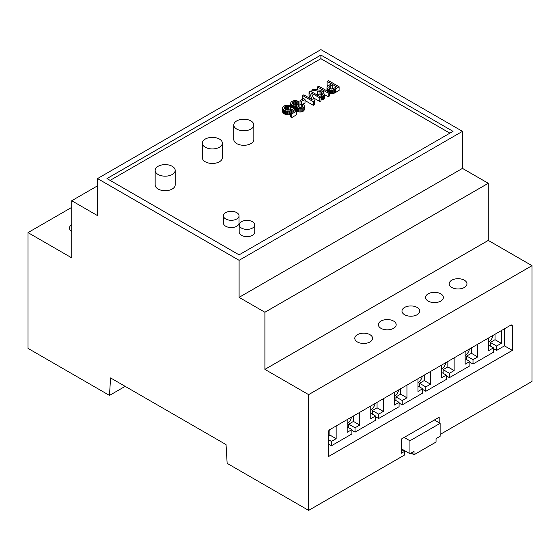 <?xml version="1.0" encoding="UTF-8"?>
<svg xmlns="http://www.w3.org/2000/svg" width="560" height="560" viewBox="0 0 560 560"><rect width="100%" height="100%" fill="white"/><g stroke="black" fill="none" stroke-linecap="round" stroke-linejoin="round"><path stroke-width="0.84" d="M28 232.61L71.729 257.859L71.729 200.725L97.531 215.621L97.531 178.57L239.099 260.309L239.099 297.353L264.901 312.249L264.901 369.383L308.63 394.632L308.63 510.391L227.143 463.351L226.051 444.598L110.579 377.93L109.48 395.416L28 348.369L28 232.61L71.729 207.368M71.729 224.63A8.897 5.138 0 0 0 69.44 228.074A8.897 5.138 0 0 0 71.729 231.511M71.729 200.725L97.531 185.829M97.531 178.57L320.901 49.609L462.469 131.348L462.469 168.392L488.271 183.288L488.271 240.422L532 265.671L532 381.43L440.132 434.469M264.901 369.383L488.271 240.422M308.63 394.632L532 265.671M428.183 301.091A8.897 5.138 0 0 0 437.878 302.204A8.897 5.138 0 0 0 443.373 297.458A8.897 5.138 0 0 0 434.469 292.32A8.897 5.138 0 0 0 425.572 297.458A8.897 5.138 0 0 0 428.183 301.091M404.586 314.713A8.897 5.138 0 0 0 414.281 315.826A8.897 5.138 0 0 0 419.776 311.08A8.897 5.138 0 0 0 410.879 305.942A8.897 5.138 0 0 0 401.975 311.08A8.897 5.138 0 0 0 404.586 314.713M451.773 287.469A8.897 5.138 0 0 0 461.475 288.582A8.897 5.138 0 0 0 466.963 283.836A8.897 5.138 0 0 0 458.066 278.698A8.897 5.138 0 0 0 449.169 283.836A8.897 5.138 0 0 0 451.773 287.469M380.989 328.335A8.897 5.138 0 0 0 390.684 329.448A8.897 5.138 0 0 0 396.179 324.702A8.897 5.138 0 0 0 387.282 319.564A8.897 5.138 0 0 0 378.385 324.702A8.897 5.138 0 0 0 380.989 328.335M357.392 341.957A8.897 5.138 0 0 0 367.094 343.07A8.897 5.138 0 0 0 372.582 338.324A8.897 5.138 0 0 0 363.685 333.186A8.897 5.138 0 0 0 354.788 338.324A8.897 5.138 0 0 0 357.392 341.957M264.901 312.249L488.271 183.288M308.63 510.391L404.586 454.993L404.586 451.36L401.436 449.54M439.194 422.786L439.194 417.214L401.436 439.005L401.436 453.173L404.586 451.36M329.868 429.597A2.226 1.281 120 0 0 328.293 432.32L328.293 456.666L512.337 350.406L512.337 326.067A2.226 1.281 120 0 0 511.875 325.045A2.226 1.281 120 0 0 510.762 325.157L329.868 429.597L329.868 435.05L336.154 438.683L336.154 425.964M109.48 395.416L125.174 386.358M239.099 260.309L462.469 131.348M106.967 178.57L239.099 254.856L453.033 131.348L320.901 55.055L106.967 178.57M239.099 297.353L462.469 168.392M493.458 348.586L496.608 350.406L504.469 345.863L504.469 328.79M504.469 345.863L512.337 350.406M469.868 362.215L473.011 364.028L493.458 352.219L493.458 347.865L488.74 350.588L488.74 337.869M446.271 375.837L449.414 377.65L469.868 365.841L469.868 361.487L465.143 364.21L465.143 351.498M422.674 389.459L425.817 391.272L446.271 379.47L446.271 375.109L441.553 377.832L441.553 365.12M399.077 403.081L402.227 404.894L422.674 393.092L422.674 388.731L417.956 391.454L417.956 378.742M375.48 416.703L378.63 418.516L399.077 406.714L399.077 402.353L394.359 405.076L394.359 392.364M351.89 430.325L355.033 432.145L375.48 420.336L375.48 415.975L370.762 418.698L370.762 405.986M328.293 443.947L331.436 445.767L351.89 433.958L351.89 429.597L347.172 432.32L347.172 419.608M110.11 180.39L320.901 58.688L320.901 55.055M320.901 58.688L449.89 133.161M401.436 448.819L409.934 453.719L409.934 440.769L404.159 437.437M434.364 420L440.132 423.332L440.132 436.282L436.044 438.648L436.044 442.043L414.022 454.755L411.082 453.061M328.293 435.953L329.868 435.05M331.436 445.767L331.436 441.406L336.154 438.683M348.74 427.784L348.74 424.151L353.458 421.428L353.458 415.975M347.172 423.605A6.23 3.598 120 0 0 351.47 417.123M353.458 421.428L359.751 425.061L359.751 412.342M355.033 432.145L355.033 427.784L359.751 425.061M372.337 414.162L372.337 410.529L377.055 407.799L377.055 402.353M370.762 409.983A6.23 3.598 120 0 0 375.067 403.501M377.055 407.799L383.348 411.432L383.348 398.72M378.63 418.516L378.63 414.162L383.348 411.432M395.934 400.54L395.934 396.907L400.652 394.177L400.652 388.731M394.359 396.361A6.23 3.598 120 0 0 398.664 389.879M400.652 394.177L406.945 397.81L406.945 385.098M402.227 404.894L402.227 400.54L406.945 397.81M419.531 386.911L419.531 383.278L424.249 380.555L424.249 375.109M417.956 382.739A6.23 3.598 120 0 0 422.254 376.257M424.249 380.555L430.542 384.188L430.542 371.476M425.817 391.272L425.817 386.911L430.542 384.188M443.121 373.289L443.121 369.656L447.846 366.933L447.846 361.487M441.553 369.117A6.23 3.598 120 0 0 445.851 362.635M447.846 366.933L454.132 370.566L454.132 357.854M449.414 377.65L449.414 373.289L454.132 370.566M466.718 359.667L466.718 356.034L471.436 353.311L471.436 347.865M465.143 355.488A6.23 3.598 120 0 0 469.448 349.013M471.436 353.311L477.729 356.944L477.729 344.232M473.011 364.028L473.011 359.667L477.729 356.944M490.315 346.045L490.315 342.412L495.033 339.689L495.033 334.236M488.74 341.866A6.23 3.598 120 0 0 493.045 335.391M495.033 339.689L501.326 343.322L501.326 330.61M496.608 350.406L496.608 346.045L501.326 343.322M490.315 342.412L496.608 346.045M488.74 345.135L493.458 347.865M466.718 356.034L473.011 359.667M465.143 358.764L469.868 361.487M443.121 369.656L449.414 373.289M441.553 372.386L446.271 375.109M419.531 383.278L425.817 386.911M417.956 386.008L422.674 388.731M395.934 396.907L402.227 400.54M394.359 399.63L399.077 402.353M372.337 410.529L378.63 414.162M370.762 413.252L375.48 415.975M348.74 424.151L355.033 427.784M347.172 426.874L351.89 429.597M328.293 439.586L331.436 441.406M313.32 97.776L319.823 101.528L321.006 100.849L321.006 97.216L310.338 91.056L309.036 91.805L312.228 99.694L303.8 94.829L302.617 95.508L313.292 101.668L314.601 100.912L311.374 93.016L319.823 97.902L321.006 97.216M305.018 100.527L313.292 105.301L314.601 104.545L314.601 100.912M302.617 95.508L302.68 99.176M309.036 91.805L309.036 95.438L310.31 98.581M329.455 93.401A4.788 2.765 0 0 0 329.784 93.506A4.578 2.639 0 0 0 330.253 93.625A4.382 2.527 0 0 0 331.226 93.772A3.094 1.785 0 0 0 332.073 93.765A3.339 1.932 0 0 0 332.892 93.639A4.858 2.8 0 0 0 333.788 93.352A5.852 3.381 0 0 0 334.376 93.093A20.307 11.725 0 0 0 335.384 92.547L339.094 90.405L339.094 86.772L328.426 80.612L327.124 81.361L331.464 83.867L328.937 85.323A11.571 6.678 0 0 0 328.202 85.792A7.189 4.151 0 0 0 327.698 86.191A5.082 2.933 0 0 0 327.103 86.933A2.814 1.624 0 0 0 326.984 87.402A2.814 1.624 0 0 0 326.991 87.535A4.711 2.723 0 0 0 327.145 88.025A4.585 2.646 0 0 0 327.446 88.487A4.851 2.8 0 0 0 327.88 88.907A6.055 3.493 0 0 0 328.503 89.327A5.719 3.304 0 0 0 328.916 89.544A5.012 2.898 0 0 0 329.336 89.719A4.788 2.765 0 0 0 329.784 89.873A4.578 2.639 0 0 0 330.253 89.992A4.382 2.527 0 0 0 331.226 90.139A3.094 1.785 0 0 0 332.073 90.132A3.339 1.932 0 0 0 332.892 90.006A4.858 2.8 0 0 0 333.788 89.719A5.852 3.381 0 0 0 334.376 89.46A20.307 11.725 0 0 0 335.384 88.914L339.094 86.772M326.991 90.902A2.814 1.624 0 0 0 326.991 90.916L326.991 87.535M327.124 81.361L327.124 84.994L328.342 85.694M321.447 95.543L321.433 99.183L322.707 99.869A58.128 33.558 0 0 0 323.47 99.442A3.087 1.785 0 0 0 323.96 99.064A2.884 1.666 0 0 0 324.254 98.644A3.535 2.037 0 0 0 324.366 98.189A2.765 1.596 0 0 0 324.366 98.154L324.366 94.521L328.16 96.719L329.455 95.97L329.455 92.337L318.787 86.177L317.485 86.926L322.483 89.81A2.681 1.547 180 0 1 321.685 90.125A2.072 1.197 180 0 1 320.852 90.23A4.662 2.695 180 0 1 319.956 90.188A21.896 12.642 180 0 1 318.066 89.936L313.516 89.215L311.899 90.153L317.485 91.028A9.814 5.663 0 0 0 319.998 91.231A2.646 1.526 0 0 0 321.279 91.049A3.92 2.261 0 0 0 321.076 91.455A3.479 2.009 0 0 0 321.02 91.819A3.479 2.009 0 0 0 321.02 91.847A1.666 0.959 0 0 0 321.062 92.043A6.265 3.619 0 0 0 321.237 92.414A10.563 6.097 0 0 0 321.475 92.778A24.297 14.028 0 0 0 321.881 93.317A17.549 10.129 180 0 1 322.203 93.744A8.253 4.767 180 0 1 322.392 94.045A5.222 3.017 180 0 1 322.539 94.353A1.722 0.994 180 0 1 322.574 94.528L322.574 94.584A1.26 0.728 180 0 1 322.434 94.892A2.541 1.47 180 0 1 321.972 95.256L321.447 95.543L322.707 96.236A58.128 33.558 0 0 0 323.47 95.809A3.087 1.785 0 0 0 323.96 95.431A2.884 1.666 0 0 0 324.254 95.011A3.535 2.037 0 0 0 324.366 94.556A2.765 1.596 0 0 0 324.366 94.521A2.765 1.596 0 0 0 324.289 94.15A4.655 2.688 0 0 0 324.191 93.954A11.956 6.902 0 0 0 324.002 93.639A17.591 10.157 0 0 0 323.792 93.331A33.656 19.432 0 0 0 323.477 92.911A27.349 15.792 180 0 1 323.064 92.33A11.914 6.881 180 0 1 322.826 91.938A7.077 4.088 180 0 1 322.644 91.546A1.869 1.078 180 0 1 322.602 91.336L322.609 91.259A1.505 0.868 180 0 1 322.812 90.902A4.368 2.52 180 0 1 323.491 90.391L328.16 93.086L329.455 92.337M321.02 95.424A3.479 2.009 0 0 0 321.02 95.452A3.479 2.009 0 0 0 321.02 95.48A1.666 0.959 0 0 0 321.062 95.676A6.265 3.619 0 0 0 321.237 96.047A10.563 6.097 0 0 0 321.433 96.348M316.253 94.472L317.485 94.661A9.814 5.663 0 0 0 319.998 94.864A2.646 1.526 0 0 0 321.02 94.752M296.38 106.456L296.38 109.886A3.031 1.75 0 0 0 296.38 109.991A3.031 1.75 0 0 0 296.464 110.411A3.388 1.953 0 0 0 296.611 110.663A3.283 1.897 0 0 0 296.807 110.901A3.353 1.939 0 0 0 297.066 111.125A3.773 2.177 0 0 0 297.381 111.335A4.06 2.345 0 0 0 297.766 111.531A3.871 2.233 0 0 0 298.179 111.692A3.906 2.254 0 0 0 298.627 111.818A4.242 2.45 0 0 0 299.117 111.923A3.563 2.058 0 0 0 300.125 112A3.899 2.254 0 0 0 301.175 111.916A4.158 2.401 0 0 0 302.155 111.671A4.501 2.597 0 0 0 303.03 111.272A4.438 2.562 0 0 0 303.926 110.53A3.689 2.128 0 0 0 304.262 109.732A3.934 2.268 0 0 0 304.262 109.641A3.934 2.268 0 0 0 304.262 109.543M294.721 109.592A3.073 1.778 0 0 0 295.449 109.557A3.542 2.044 0 0 0 296.38 109.368M290.689 106.855A4.403 2.541 0 0 0 290.689 106.897A4.403 2.541 0 0 0 290.689 106.939A4.97 2.87 0 0 0 290.794 107.485A4.41 2.548 0 0 0 291.004 107.891M286.678 109.935A2.457 1.421 180 0 1 286.727 109.935A2.45 1.414 180 0 1 287.224 109.963A3.213 1.855 180 0 1 287.77 110.054A3.892 2.247 180 0 1 288.036 110.124M290.472 113.239L290.472 116.872L291.725 117.593L296.611 114.772L296.611 111.139L292.075 107.422L290.78 107.989A2.954 1.701 180 0 1 290.878 108.409A3.157 1.82 180 0 1 290.878 108.416A3.157 1.82 180 0 1 290.794 108.843A2.646 1.526 180 0 1 290.514 109.242A3.045 1.757 180 0 1 290.024 109.613L289.779 109.746A2.87 1.659 180 0 1 288.855 110.04A2.66 1.533 180 0 1 287.854 110.117A2.835 1.638 180 0 1 287.259 110.061A3.269 1.89 180 0 1 286.657 109.928A3.794 2.191 180 0 1 286.104 109.725A5.516 3.185 180 0 1 285.509 109.431A5.908 3.409 180 0 1 284.963 109.067A4.179 2.415 180 0 1 284.592 108.731A3.654 2.107 180 0 1 284.333 108.36A3.22 1.855 180 0 1 284.214 107.989L284.2 107.765A2.681 1.547 180 0 1 284.417 107.198A2.646 1.526 180 0 1 284.977 106.722A2.527 1.456 180 0 1 285.789 106.407A2.457 1.421 180 0 1 286.727 106.302A2.45 1.414 180 0 1 287.224 106.33A3.213 1.855 180 0 1 287.77 106.421A3.892 2.247 180 0 1 288.295 106.568A5.936 3.423 180 0 1 288.883 106.792L290.031 105.994A6.097 3.521 0 0 0 289.261 105.679A4.669 2.695 0 0 0 288.519 105.469A4.312 2.492 0 0 0 287.721 105.343A4.263 2.457 0 0 0 286.909 105.308A3.864 2.226 0 0 0 285.376 105.511A5.075 2.933 0 0 0 283.906 106.106A5.593 3.227 0 0 0 283.591 106.302A4.823 2.786 0 0 0 283.325 106.498A4.13 2.38 0 0 0 282.674 107.352A4.62 2.667 0 0 0 282.562 107.933A4.62 2.667 0 0 0 282.618 108.346A5.502 3.178 0 0 0 283.192 109.347A5.817 3.36 0 0 0 283.682 109.795A7.112 4.109 0 0 0 284.347 110.236A6.72 3.878 0 0 0 285.152 110.635A5.054 2.919 0 0 0 285.95 110.908A4.641 2.681 0 0 0 286.818 111.09A4.571 2.639 0 0 0 287.721 111.167L288.064 111.167A4.06 2.345 0 0 0 289.569 110.978A4.151 2.394 0 0 0 290.857 110.467A3.829 2.212 0 0 0 291.62 109.844A5.026 2.898 0 0 0 292.047 109.011L294.399 110.971L290.472 113.239L291.725 113.96L296.611 111.139M282.562 107.933L282.562 111.566A4.62 2.667 0 0 0 282.618 111.979A5.502 3.178 0 0 0 283.192 112.98A5.817 3.36 0 0 0 283.682 113.428A7.112 4.109 0 0 0 284.347 113.869A6.72 3.878 0 0 0 285.152 114.268A5.054 2.919 0 0 0 285.95 114.541A4.641 2.681 0 0 0 286.818 114.723A4.571 2.639 0 0 0 287.721 114.8L288.064 114.8A4.06 2.345 0 0 0 289.569 114.611A4.151 2.394 0 0 0 290.472 114.296M299.992 100.73L299.992 104.363L301.301 105.119L305.018 102.977L305.018 99.344L303.702 98.588L299.992 100.73L301.301 101.486L305.018 99.344M233.807 124.985L233.807 139.517A10.01 5.782 0 0 0 236.74 143.605A10.01 5.782 0 0 0 247.653 144.858A10.01 5.782 0 0 0 253.834 139.517L253.834 124.985A10.01 5.782 0 0 0 243.817 119.21A10.01 5.782 0 0 0 233.807 124.985A10.01 5.782 0 0 0 236.74 129.073A10.01 5.782 0 0 0 247.653 130.326A10.01 5.782 0 0 0 253.834 124.985M202.349 143.15L202.349 157.682A10.01 5.782 0 0 0 205.282 161.77A10.01 5.782 0 0 0 216.188 163.023A10.01 5.782 0 0 0 222.369 157.682L222.369 143.15A10.01 5.782 0 0 0 212.359 137.375A10.01 5.782 0 0 0 202.349 143.15A10.01 5.782 0 0 0 205.282 147.238A10.01 5.782 0 0 0 216.188 148.491A10.01 5.782 0 0 0 222.369 143.15M155.155 170.394L155.155 184.926A10.01 5.782 0 0 0 158.088 189.014A10.01 5.782 0 0 0 169.001 190.267A10.01 5.782 0 0 0 175.182 184.926L175.182 170.394A10.01 5.782 0 0 0 165.172 164.619A10.01 5.782 0 0 0 155.155 170.394A10.01 5.782 0 0 0 158.088 174.482A10.01 5.782 0 0 0 169.001 175.735A10.01 5.782 0 0 0 175.182 170.394M223.447 215.803L223.447 223.069A7.784 4.494 0 0 0 225.729 226.247A7.784 4.494 0 0 0 234.213 227.227A7.784 4.494 0 0 0 239.022 223.069L239.022 215.803A7.784 4.494 0 0 0 231.238 211.309A7.784 4.494 0 0 0 223.447 215.803A7.784 4.494 0 0 0 225.729 218.988A7.784 4.494 0 0 0 234.213 219.961A7.784 4.494 0 0 0 239.022 215.803M239.183 224.889L239.183 232.155A7.784 4.494 0 0 0 241.458 235.333A7.784 4.494 0 0 0 249.949 236.306A7.784 4.494 0 0 0 254.751 232.155L254.751 224.889A7.784 4.494 0 0 0 246.967 220.395A7.784 4.494 0 0 0 239.183 224.889A7.784 4.494 0 0 0 241.458 228.067A7.784 4.494 0 0 0 249.949 229.04A7.784 4.494 0 0 0 254.751 224.889M414.022 454.755L414.022 451.36L409.934 453.719M409.934 440.769L440.132 423.332M319.823 101.528L319.823 97.902M313.292 105.301L313.292 101.668M333.788 93.352L333.788 89.719M328.16 96.719L328.16 93.086M323.491 92.918L323.491 90.391M322.658 99.89L322.658 96.257M311.899 91.959L311.899 90.153M317.485 89.845L317.485 86.926M295.953 101.71A4.767 2.751 180 0 1 296.513 101.864A7.973 4.606 180 0 1 297.192 102.102L298.228 101.304A5.985 3.458 0 0 0 297.458 100.996A4.725 2.73 0 0 0 296.709 100.786A4.438 2.562 0 0 0 295.911 100.66A4.494 2.597 0 0 0 295.078 100.618A3.983 2.296 0 0 0 293.524 100.814A4.697 2.709 0 0 0 292.089 101.374L291.886 101.5A4.753 2.744 0 0 0 290.976 102.354A4.403 2.541 0 0 0 290.689 103.264A4.403 2.541 0 0 0 290.689 103.306A4.97 2.87 0 0 0 290.794 103.852A4.41 2.548 0 0 0 291.06 104.335A4.501 2.597 0 0 0 291.487 104.783A5.418 3.129 0 0 0 292.117 105.217A5.719 3.304 0 0 0 292.656 105.497A4.27 2.464 0 0 0 293.181 105.693A3.808 2.198 0 0 0 293.748 105.847A3.367 1.946 0 0 0 294.315 105.931A3.073 1.778 0 0 0 295.449 105.924A3.542 2.044 0 0 0 296.576 105.672A3.899 2.254 0 0 0 296.38 106.253A3.031 1.75 0 0 0 296.38 106.358A3.031 1.75 0 0 0 296.464 106.778A3.388 1.953 0 0 0 296.611 107.037A3.283 1.897 0 0 0 296.807 107.275A3.353 1.939 0 0 0 297.066 107.492A3.773 2.177 0 0 0 297.381 107.702A4.06 2.345 0 0 0 297.766 107.898A3.871 2.233 0 0 0 298.179 108.059A3.906 2.254 0 0 0 298.627 108.192A4.242 2.45 0 0 0 299.117 108.29A3.563 2.058 0 0 0 300.125 108.367A3.899 2.254 0 0 0 301.175 108.283A4.158 2.401 0 0 0 302.155 108.038A4.501 2.597 0 0 0 303.03 107.639A4.438 2.562 0 0 0 303.926 106.897A3.689 2.128 0 0 0 304.262 106.099A3.934 2.268 0 0 0 304.262 106.008A3.934 2.268 0 0 0 304.22 105.665A4.466 2.583 0 0 0 304.031 105.224A5.068 2.926 0 0 0 303.716 104.797A6.993 4.039 0 0 0 303.226 104.335L301.784 104.902A5.943 3.43 180 0 1 302.169 105.231A3.843 2.219 180 0 1 302.407 105.511A3.136 1.813 180 0 1 302.575 105.812A2.31 1.337 180 0 1 302.624 106.085L302.624 106.127A2.17 1.253 180 0 1 302.442 106.61A2.45 1.414 180 0 1 301.931 107.037L301.798 107.114A2.317 1.337 180 0 1 301.077 107.359A2.079 1.197 180 0 1 300.3 107.436A2.31 1.33 180 0 1 299.845 107.401A2.205 1.274 180 0 1 299.425 107.317A2.338 1.351 180 0 1 299.04 107.191A2.989 1.722 180 0 1 298.655 107.002A3.528 2.037 180 0 1 298.424 106.855A2.737 1.582 180 0 1 298.249 106.715A2.184 1.26 180 0 1 297.941 106.295A1.939 1.12 180 0 1 297.899 106.057A1.939 1.12 180 0 1 297.927 105.868A3.332 1.925 180 0 1 298.256 105.301A3.479 2.009 180 0 1 298.879 104.811L298.074 103.971A6.867 3.962 180 0 1 297.675 104.335A2.849 1.645 180 0 1 297.367 104.545L297.206 104.629A2.653 1.533 180 0 1 296.352 104.923A2.562 1.477 180 0 1 295.4 105.007A2.814 1.624 180 0 1 294.847 104.965A2.765 1.596 180 0 1 294.329 104.86A2.968 1.715 180 0 1 293.846 104.699A3.857 2.226 180 0 1 293.37 104.461A3.969 2.289 180 0 1 292.943 104.167A3.164 1.827 180 0 1 292.642 103.873A3.01 1.736 180 0 1 292.453 103.551A3.171 1.834 180 0 1 292.369 103.208L292.362 103.075A2.681 1.547 180 0 1 292.586 102.501A2.772 1.603 180 0 1 293.167 102.004A2.534 1.463 180 0 1 293.965 101.696A2.373 1.365 180 0 1 294.882 101.584A2.324 1.344 180 0 1 295.365 101.612A3.668 2.114 180 0 1 295.953 101.71L295.953 104.979M299.089 107.212L299.089 104.713M298.977 107.163L298.977 104.762M298.886 107.121L298.886 104.811M301.784 107.114L301.784 104.902M298.228 104.076L298.228 101.304M297.192 104.636L297.192 102.102M290.031 109.613L290.031 105.994M288.883 110.033L288.883 106.792M290.78 108.864L290.78 107.989M291.725 117.593L291.725 113.96M292.047 112.329L292.047 109.011M288.064 114.8L288.064 111.167M287.721 114.8L287.721 111.167M301.301 105.119L301.301 101.486M330.176 86.058A6.174 3.563 0 0 0 329.147 86.849A2.016 1.162 0 0 0 328.888 87.388A2.184 1.26 0 0 0 328.888 87.416A2.184 1.26 0 0 0 329.035 87.871A3.059 1.764 0 0 0 329.539 88.361L329.798 88.529A3.78 2.184 0 0 0 330.148 88.704A2.968 1.715 0 0 0 330.498 88.844A2.716 1.568 0 0 0 330.876 88.942A2.499 1.442 0 0 0 331.254 89.012A2.296 1.323 0 0 0 332.024 89.026A1.988 1.148 0 0 0 332.71 88.9A2.373 1.372 0 0 0 333.102 88.739A16.037 9.261 0 0 0 334.019 88.249L336.539 86.8L332.717 84.588L330.176 86.058L330.176 88.718M333.375 88.606L332.717 88.221L331.345 89.019M332.717 88.221L332.717 84.588M510.762 325.157L512.337 326.067M335.384 92.547L335.384 88.914M334.376 93.093L334.376 89.46M332.892 93.639L332.892 90.006M332.073 93.765L332.073 90.132M331.226 93.772L331.226 90.139M330.253 93.625L330.253 89.992M329.784 93.506L329.784 89.873M329.336 92.267L329.336 89.719M328.916 92.022L328.916 89.544M328.503 91.784L328.503 89.327M327.88 91.427L327.88 88.907M327.446 91.175L327.446 88.487M327.145 91L327.145 88.025M322.812 91.91L322.812 90.902M324.366 98.189L324.366 94.556M324.254 98.644L324.254 95.011M323.96 99.064L323.96 95.431M323.47 99.442L323.47 95.809M322.707 99.869L322.707 96.236M322.539 94.738L322.539 94.353M322.392 94.934L322.392 94.045M322.203 95.102L322.203 93.744M321.881 95.305L321.881 93.317M321.475 95.529L321.475 92.778M321.237 96.047L321.237 92.414M321.062 95.676L321.062 92.043M321.02 95.48L321.02 91.847M319.998 94.864L319.998 91.231M317.485 94.661L317.485 91.028M296.513 104.881L296.513 101.864M295.365 105.007L295.365 101.612M294.882 104.965L294.882 101.584M293.965 104.741L293.965 101.696M293.167 104.335L293.167 102.004M292.586 103.796L292.586 102.501M298.256 106.722L298.256 105.301M298.879 107.121L298.879 104.811M297.927 106.246L297.927 105.868M302.575 106.379L302.575 105.812M302.407 106.645L302.407 105.511M302.169 106.883L302.169 105.231M304.262 109.732L304.262 106.099M303.926 110.53L303.926 106.897M303.03 111.272L303.03 107.639M302.155 111.671L302.155 108.038M301.175 111.916L301.175 108.283M300.125 112L300.125 108.367M299.117 111.923L299.117 108.29M298.627 111.818L298.627 108.192M298.179 111.692L298.179 108.059M297.766 111.531L297.766 107.898M297.381 111.335L297.381 107.702M297.066 111.125L297.066 107.492M296.807 110.901L296.807 107.275M296.611 110.663L296.611 107.037M296.464 110.411L296.464 106.778M295.449 109.557L295.449 105.924M294.315 109.263L294.315 105.931M293.748 108.794L293.748 105.847M293.181 108.332L293.181 105.693M292.656 107.905L292.656 105.497M292.117 107.457L292.117 105.217M291.487 107.681L291.487 104.783M291.06 107.863L291.06 104.335M290.794 107.485L290.794 103.852M290.689 106.939L290.689 103.306M288.295 110.11L288.295 106.568M287.77 110.054L287.77 106.421M287.224 109.963L287.224 106.33M286.727 109.935L286.727 106.302M285.789 109.578L285.789 106.407M284.977 109.081L284.977 106.722M284.417 108.5L284.417 107.198M291.62 112.581L291.62 109.844M290.857 113.015L290.857 110.467M289.569 114.611L289.569 110.978M286.818 114.723L286.818 111.09M285.95 114.541L285.95 110.908M285.152 114.268L285.152 110.635M284.347 113.869L284.347 110.236M283.682 113.428L283.682 109.795M283.192 112.98L283.192 109.347M282.618 111.979L282.618 108.346M329.147 88.011L329.147 86.849M326.984 90.909L326.984 87.402M321.02 95.452L321.02 91.819M304.262 109.641L304.262 106.008M296.38 109.991L296.38 106.358M290.689 106.897L290.689 103.264"/></g></svg>
